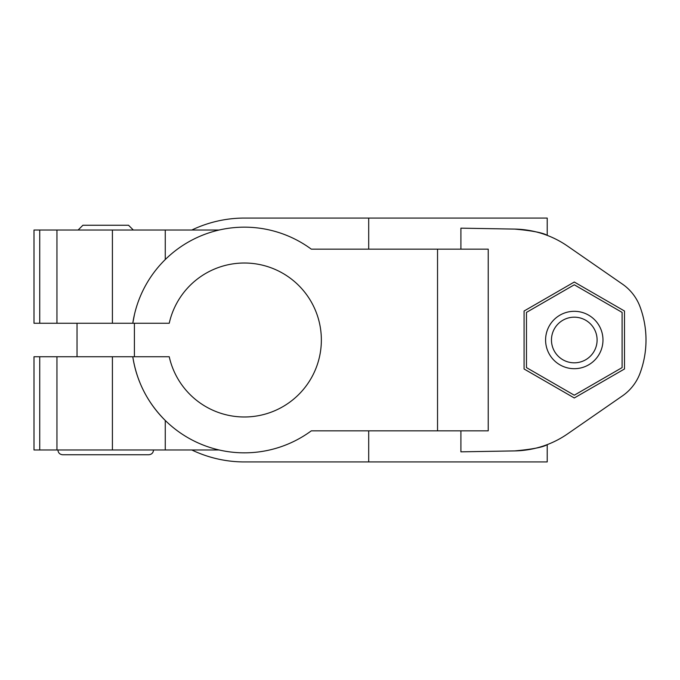 <?xml version="1.0" encoding="UTF-8"?>
<svg xmlns="http://www.w3.org/2000/svg" width="680" height="680" viewBox="0 0 680 680"><rect width="100%" height="100%" fill="white"/><g stroke="black" fill="none" stroke-linecap="round" stroke-linejoin="round"><path stroke-width="1.02" d="M460.904 430.848L460.904 451.843L514.735 450.908C532.483 449.267 543.312 447.168 547.213 444.627A95.625 95.625 0 0 0 567.587 433.874L623.05 395.462A47.812 47.812 0 0 0 640.262 372.623A95.625 95.625 0 0 0 640.262 307.377A47.812 47.812 0 0 0 623.05 284.537L567.587 246.126A95.625 95.625 0 0 0 547.213 235.374C543.312 232.832 532.483 230.732 514.735 229.092L460.904 228.157L460.904 249.152M39.737 356.736L39.737 449.973L34 449.973L34 356.736L169.235 356.736A76.976 76.976 0 0 0 287.623 403.682A76.976 76.976 0 0 0 287.623 276.318A76.976 76.976 0 0 0 169.235 323.264L34 323.264L34 230.027L219.096 230.027M56.95 356.736L56.95 449.973L219.096 449.973M165.266 449.973L165.266 420.461C147.518 402.713 136.689 381.471 132.787 356.736A112.837 112.837 0 0 0 311.304 430.848L488.223 430.848L488.223 249.152L437.537 249.152L437.537 430.848M39.737 449.973L56.95 449.973M514.735 450.908A95.625 95.625 0 0 0 567.587 433.874M640.262 372.623A95.625 95.625 0 0 0 640.262 307.377M567.587 246.126A95.625 95.625 0 0 0 514.735 229.092M524.076 368.985L574.285 397.97L624.486 368.985L624.486 311.015L574.285 282.03L524.076 311.015L524.076 368.985M153.535 449.973C153.246 452.871 151.657 454.469 148.75 454.75L62.688 454.75C59.78 454.469 58.191 452.871 57.91 449.973M133.322 230.027L128.537 225.25L82.9 225.25L78.115 230.027M547.213 444.627L547.213 461.924L242.463 461.924A122.4 122.4 0 0 1 191.785 449.964M191.785 230.035A122.4 122.4 0 0 1 242.463 218.076L547.213 218.076L547.213 235.374M437.537 249.152L311.304 249.152A112.837 112.837 0 0 0 132.787 323.264L134.504 314.279M56.95 230.027L56.95 323.264M368.696 430.848L368.696 461.924M368.696 218.076L368.696 249.152M526.473 312.392L526.473 367.608L574.285 395.207L622.098 367.608L622.098 312.392L574.285 284.793L526.473 312.392M597.1 340A22.823 22.823 0 0 0 562.87 320.238A22.823 22.823 0 0 0 562.87 359.762A22.823 22.823 0 0 0 597.1 340M602.973 340A28.688 28.688 0 0 0 559.938 315.154A28.688 28.688 0 0 0 559.938 364.846A28.688 28.688 0 0 0 602.973 340M112.412 356.736L112.412 449.973M165.266 230.027L165.266 259.539M112.412 230.027L112.412 323.264M39.737 230.027L39.737 323.264M134.41 356.736L134.41 323.264M77.035 356.736L77.035 323.264"/></g></svg>

